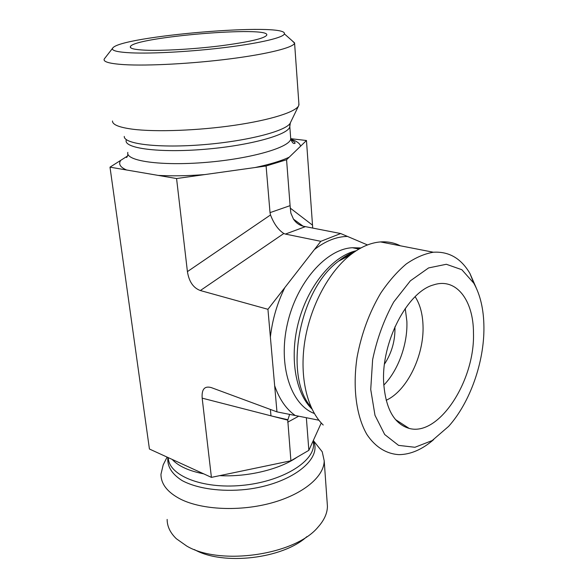 <?xml version="1.0" encoding="UTF-8"?>
<svg xmlns="http://www.w3.org/2000/svg" width="588" height="588" viewBox="0 0 588 588"><rect width="100%" height="100%" fill="white"/><g stroke="black" fill="none" stroke-linecap="round" stroke-linejoin="round"><path stroke-width="0.88" d="M145.39 50.186C134.608 49.671 129.603 48.488 130.374 46.628C133.572 37.103 271.7 25.549 266.695 35.236C264.24 38.529 248.93 42.049 220.765 45.798C194.114 49.135 162.678 50.935 145.39 50.186M384.501 364.075C391.858 352.734 395.334 340.298 394.93 326.788M104.686 58.425L104.223 59.087C103.003 61.836 109.633 63.688 124.119 64.636C147.867 66.077 192.577 63.688 230.4 58.815C268.304 53.942 293.522 47.481 294.588 43.174L291.714 40.352M130.801 52.832C117.299 52.134 111.242 50.59 112.631 48.209C119.011 36.169 288.179 22.021 284.371 33.854C283.761 37.426 261.131 42.968 226.997 47.268C192.93 51.568 152.476 53.861 130.801 52.832M112.492 120.988C112.367 124.641 119.041 127.376 132.513 129.191C155.541 132.168 198.134 130.617 234.656 125.266C271.237 119.915 296.418 111.72 298.763 105.465L298.866 103.422M211.415 477.375L202.176 398.15C201.537 389.249 204.573 385.728 211.29 387.595L276.963 411.872L267.937 309.303L320.82 241.323L340.687 233.539L303.371 226.248C299.277 225.226 295.984 222.852 293.478 219.14L290.854 213.113L290.09 205.653L270.024 212.636L266.092 165.985L176.569 178.539L110 167.161L149.425 449.011L211.415 477.375L290.906 460.786L308.854 450.335L321.254 422.993M110 167.161L127.545 156.011L126.324 157.275C126.685 157.929 127.228 156.915 127.971 154.232M290.744 138.672L306.466 140.51L286.569 159.745L266.092 165.985M270.024 212.636L270.517 214.951L187.418 271.619L176.569 178.539M267.937 309.303L200.361 290.538L283.828 233.502L285.415 234.083L305.326 226.667M187.418 271.619C189.013 281.645 193.327 287.951 200.361 290.538M312.728 228.107L306.466 140.51M386.169 400.281C407.058 390.91 424.286 355.284 423.015 325.48C422.625 313.838 419.994 304.246 415.135 296.69M383.699 383.148C380.973 342.517 407.433 291.692 433.554 284.901C456.317 277.286 473.538 300.394 473.472 332.999C475.119 380.524 438.935 436.847 409.123 428.395C394.166 423.97 385.691 408.888 383.699 383.148M383.81 385.111C398.319 370.315 407.815 343.914 406.874 321.349L405.242 308.443M476.133 287.686L469.952 273.508C461.132 258.397 448.938 251.304 433.371 252.23C424.462 253.737 415.415 257.654 406.227 263.997C397.15 271.678 388.646 281.402 380.715 293.155C369.293 312.471 361.407 333.888 357.048 357.394C352.506 388.021 356.379 416.341 366.919 434.503C375.364 447.152 386.566 453.965 399.054 454.642C410.718 454.487 422.25 449.482 433.65 439.626M483.924 327.163C484.306 362.068 470.003 402.648 448.644 426.351L432.165 440.581L414.944 447.277L398.561 445.373L384.699 434.525L374.99 415.312L370.727 389.447L372.63 359.628C376.981 338.835 384.015 319.615 393.725 301.982L410.387 280.807L428.593 267.922L446.336 264.277L461.845 269.716L473.788 283.188C480.381 294.948 483.762 309.604 483.924 327.163M400.318 245.784C394.232 242.704 387.624 241.418 380.487 241.925C370.462 242.712 360.348 247.107 350.147 255.111C328.398 272.376 310.148 306.671 304.724 341.819C299.329 376.981 307.12 409.461 323.209 425.006M340.687 233.539L367.485 244.939M318.894 420.214L276.963 411.872M320.82 241.323L285.415 234.083M327.163 502.542L327.428 506.283C327.347 513.265 324.209 520.211 318.027 527.113C295.367 554.874 220.287 566.053 186.741 546.061L176.341 538.726C170.226 532.831 167.161 526.4 167.139 519.432M194.356 549.552C222.639 565.854 282.931 558.82 306.833 536.653M314.823 442.411L322.231 451.79L324.209 460.845C324.106 476.508 303.504 494.089 271.847 502.858C240.242 511.663 202.103 509.943 180.648 499.205C167.521 492.406 160.965 484.093 160.965 474.259L163.192 464.865L164.081 463.101M202.176 398.15L287.767 420.141L290.906 460.786M306.355 417.752L308.854 450.335M283.828 233.502C278.3 229.915 273.868 223.734 270.517 214.951M290.09 205.653L286.569 159.745M287.767 420.141L289.634 414.378M255.141 167.521C269.796 164.39 281.152 160.943 289.215 157.187M158.157 175.393C172.137 176.165 187.712 175.886 204.889 174.57M120.422 160.862C118.431 164.324 120.489 167.367 126.604 169.998M127.839 152.358C125.2 160.972 160.825 166.198 206.219 162.376C251.59 158.65 290.274 147.235 290.729 138.797L290.619 137.327M300.578 146.206C299.976 143.428 296.712 141.091 290.788 139.187M124.266 136.416C123.627 144.141 159.466 148.382 204.264 144.611C249.04 140.922 287.929 130.463 290.487 122.569L298.535 105.943M126.222 140.142C123.502 148.323 159.23 153.123 204.837 149.278C250.429 145.537 289.325 134.52 289.81 126.516L289.774 125.347M274.662 385.699C279.322 399.186 286.172 409.116 295.198 415.481M284.842 287.576C277.183 303.173 272.362 319.666 270.377 337.042M347.434 236.427C336.52 236.596 325.524 240.97 314.433 249.532M360.569 248.143L352.41 247.724C326.384 248.893 296.705 282.247 287.385 323.87C277.852 365.457 290.862 404.75 314.337 413.489M354.402 251.951L338.607 261.146C299.123 289.708 283.342 376.077 311.037 407.036M356.232 250.731C333.293 255.868 309.001 284.408 299.064 320.085C289.053 355.733 295.022 392.74 311.963 409.027M172.563 459.853C178.899 466.387 189.262 471.039 203.654 473.825M219.706 475.641C247.651 477.191 279.815 469.327 297.146 457.155M168.264 457.699C168.631 475.398 202 489.142 241.602 485.431C281.211 481.932 313.838 462.212 313.558 444.55L313.323 441.404M287.848 419.714L272.619 416.245M167.874 457.508C167.014 466.262 171.74 473.943 182.067 480.55C196.965 488.613 221.184 492.097 246.144 489.429C291.148 484.24 322.738 459.199 313.375 440.662M287.664 422.213L298.704 416.186M312.309 224.991L290.193 208.056M130.786 47.841L130.374 46.628M112.631 48.209L104.355 58.844M284.371 33.854L294.639 42.946M294.588 43.174L298.961 104.804M290.325 122.914L289.81 126.516L290.729 138.797C292.045 142.663 293.5 144.141 295.088 143.229C295.11 142.259 293.743 141.179 290.979 139.981M395.474 419.545L409.123 428.395M270.392 409.446L270.972 415.826M473.788 283.188L469.952 273.508M433.371 252.23L380.487 241.925M360.929 247.952L352.41 247.724L358.952 249.062M354.873 251.627C349.662 253.443 344.237 256.618 338.607 261.146L350.147 255.111M327.428 506.283L324.209 460.845M313.353 440.706L313.558 444.55L313.279 440.846M167.088 457.126L163.192 464.865M313.397 440.603L322.231 451.79M303.085 226.174L293.478 219.14"/></g></svg>
